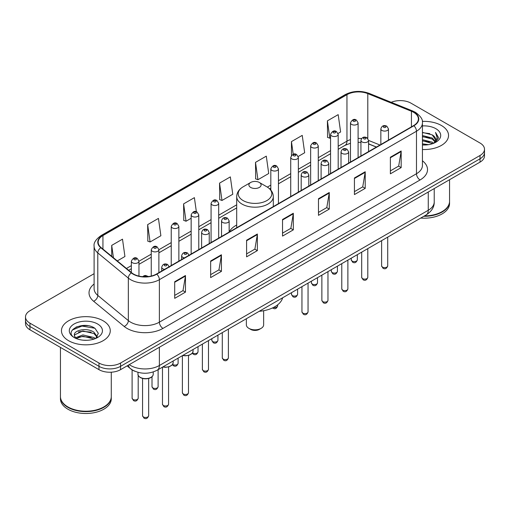 <?xml version="1.0" encoding="UTF-8"?>
<svg xmlns="http://www.w3.org/2000/svg" width="510" height="510" viewBox="0 0 510 510"><rect width="100%" height="100%" fill="white"/><g stroke="black" fill="none" stroke-linecap="round" stroke-linejoin="round"><path stroke-width="0.76" d="M236.697 225.006A26.947 15.555 0 0 0 229.156 232.018M376.354 147.097L368.564 143.947M135.195 371.376A15.249 8.804 180 0 1 130.898 369.004L127.105 365.88M87.898 325.705A20.336 11.743 0 0 0 75.996 327.127M94.108 273.685L29.969 310.717A15.249 8.804 0 0 0 25.5 316.946L25.5 323.589A15.249 8.804 0 0 0 29.969 329.811L98.985 369.661A15.249 8.804 0 0 0 120.558 369.661L480.031 162.123A15.249 8.804 0 0 0 484.5 155.894L484.5 152.573A15.249 8.804 0 0 1 480.031 158.801A15.249 8.804 0 0 0 484.5 152.573L484.5 149.251A15.249 8.804 0 0 0 480.031 143.023L411.015 103.179A15.249 8.804 0 0 0 391.215 102.3M25.5 316.946A15.249 8.804 0 0 0 29.969 323.174L98.985 363.018A15.249 8.804 0 0 0 120.558 363.018L120.558 366.339L480.031 158.801L120.558 366.339A15.249 8.804 0 0 1 98.985 366.339A15.249 8.804 0 0 0 120.558 366.339L120.558 369.661M29.969 323.174L29.969 326.496L98.985 366.339L29.969 326.496A15.249 8.804 0 0 1 25.5 320.267A15.249 8.804 0 0 0 29.969 326.496L29.969 329.811M441.392 125.485A24.403 14.089 0 0 0 422.318 121.399A24.403 14.089 0 0 1 441.392 125.485A24.403 14.089 0 0 1 448.539 135.45A24.403 14.089 0 0 0 441.392 125.485M103.122 320.784A24.403 14.089 0 0 0 76.525 317.73A24.403 14.089 0 0 0 61.461 330.748A24.403 14.089 0 0 0 68.608 340.712A24.403 14.089 0 0 0 95.204 343.765A24.403 14.089 0 0 0 110.268 330.748A24.403 14.089 0 0 0 103.122 320.784A24.403 14.089 0 0 0 76.525 317.73A24.403 14.089 0 0 0 61.461 330.748A24.403 14.089 0 0 0 68.608 340.712A24.403 14.089 0 0 0 95.204 343.765A24.403 14.089 0 0 0 110.268 330.748A24.403 14.089 0 0 0 103.122 320.784M413.604 112.308A16.269 9.39 180 0 1 418.366 118.951A16.269 9.39 180 0 1 413.604 125.594L156.506 274.023A16.269 9.39 180 0 1 131.676 272.773L101.12 247.579A16.269 9.39 180 0 1 98.175 242.186A16.269 9.39 180 0 1 102.937 235.55L346.953 94.669A16.269 9.39 180 0 1 367.793 93.617L411.43 111.257A16.269 9.39 180 0 1 413.604 112.308M413.89 112.143A16.677 9.626 0 0 0 411.666 111.065L368.022 93.419A16.677 9.626 0 0 0 346.666 94.503L102.65 235.384A16.677 9.626 0 0 0 100.782 247.713L131.338 272.907A16.677 9.626 0 0 0 156.793 274.189L413.89 125.76A16.677 9.626 0 0 0 413.89 112.143M174.694 281.749L174.694 298.35L185.474 292.122L185.474 275.521L174.694 281.749M174.694 295.405L183.001 290.611L185.436 276.069A4.067 2.346 -120 0 0 185.474 275.521M182.924 290.649L185.474 292.122M210.643 260.992L210.643 277.593L221.423 271.371L221.423 254.764L210.643 260.992M210.643 274.648L218.949 269.854L221.378 255.319A4.067 2.346 -120 0 0 221.423 254.764M218.873 269.898L221.423 271.371M246.591 240.235L246.591 256.842L257.372 250.614L257.372 234.013L246.591 240.235M246.591 253.897L254.892 249.103L257.327 234.562A4.067 2.346 -120 0 0 257.372 234.013M254.821 249.141L257.372 250.614M390.38 157.22L390.38 173.827L401.166 167.599L401.166 150.992L390.38 157.22M390.38 170.882L398.686 166.081L401.121 151.546A4.067 2.346 -120 0 0 401.166 150.992M398.61 166.126L401.166 167.599M354.431 177.977L354.431 194.578L365.217 188.356L365.217 171.749L354.431 177.977M354.431 191.632L362.737 186.838L365.173 172.303A4.067 2.346 -120 0 0 365.217 171.749M362.667 186.877L365.217 188.356M318.482 198.728L318.482 215.335L329.269 209.106L329.269 192.506L318.482 198.728M318.482 212.389L326.789 207.589L329.224 193.054A4.067 2.346 -120 0 0 329.269 192.506M326.719 207.634L329.269 209.106M282.534 219.485L282.534 236.085L293.32 229.863L293.32 213.256L282.534 219.485M282.534 233.14L290.84 228.346L293.275 213.811A4.067 2.346 -120 0 0 293.32 213.256M290.77 228.391L293.32 229.863M422.433 149.506A24.403 14.089 0 0 0 448.539 135.45A24.403 14.089 0 0 1 422.433 149.506M120.558 363.018L480.031 155.48A15.249 8.804 0 0 0 484.5 149.251M147.658 224.629L150.093 241.982L160.88 235.754L158.444 218.407L147.658 224.629L147.836 241.134M117.294 260.916L124.931 256.505L122.496 239.158L111.709 245.386L111.709 256.313M255.504 162.371L257.939 179.718L268.719 173.489L266.29 156.143L255.504 162.371L255.676 178.87M298.222 156.462L304.668 152.739L302.232 135.386L291.452 141.614L291.452 155.391M338.053 133.467L340.616 131.982L338.181 114.635L327.401 120.857L327.573 137.362M196.375 211.777L194.393 197.65L183.606 203.879L183.778 220.377M219.555 183.122L221.99 200.468L232.777 194.246L230.341 176.893L219.555 183.122L219.727 199.627M221.99 200.468L219.555 199.563M257.939 179.718L255.504 178.806M291.452 141.614L293.224 154.262M327.401 120.857L329.836 138.21L330.563 137.789M329.836 138.21L327.401 137.298M183.606 203.879L186.042 221.225L191.154 218.274M186.042 221.225L183.606 220.314M150.093 241.982L147.658 241.071M111.709 245.386L113.443 257.741M424.441 215.915A25.417 14.675 0 0 0 442.106 211.618A25.417 14.675 0 0 0 449.552 201.24L449.552 179.718M424.339 215.979A25.162 14.529 0 0 0 441.928 211.72A25.162 14.529 0 0 0 442.017 211.669M423.727 216.329A25.417 14.675 0 0 0 449.552 201.654A25.417 14.675 0 0 0 449.552 201.45M420.718 218.07A25.417 14.675 0 0 0 449.552 203.528L449.552 201.654M422.433 143.833L428.629 144.661M422.433 144.872L425.302 144.999M422.433 139.683L432.263 142.175L433.666 143.278M422.433 140.722L432.818 143.603M422.433 135.532L432.263 138.025L435.228 141.327M422.433 136.565L432.263 139.058L434.966 141.825M433.729 143.253A11.494 6.636 0 0 0 435.629 139.6A11.494 6.636 0 0 0 432.263 134.908L435.616 139.848M422.433 144.968A16.575 9.569 0 0 0 435.852 142.22A16.575 9.569 0 0 0 435.852 128.686A16.575 9.569 0 0 0 422.433 125.932M432.263 134.908L422.433 132.37M434.851 142.749L438.268 138.382L438.377 137.356L435.527 132.421L437.191 137.942L433.908 143.176M435.527 132.421L438.37 137.553M422.433 132.651L429.815 133.633M422.433 136.801L429.471 137.681M422.433 140.951L429.471 141.831M246.355 318.731L246.355 324.832A8.644 4.992 0 0 0 248.886 328.363L250.684 329.403A6.101 3.519 0 0 0 259.316 329.403L261.114 328.363A8.644 4.992 0 0 0 263.644 324.832L263.644 310.717M250.684 329.403L248.886 328.363A8.644 4.992 0 0 0 261.114 328.363M250.684 187.438A6.101 3.519 0 0 0 259.316 187.438A6.101 3.519 0 0 0 259.316 182.459L266.889 186.832A16.811 9.709 0 0 1 266.889 200.558A16.811 9.709 0 0 1 243.111 200.558A16.811 9.709 0 0 1 243.111 186.832C238.973 189.293 236.831 192.557 236.697 196.63A18.303 10.563 0 0 0 242.059 204.102A18.303 10.563 0 0 0 262.006 206.391A18.303 10.563 0 0 0 273.303 196.63C273.169 192.557 271.027 189.293 266.889 186.832L259.316 182.459A6.101 3.519 0 0 0 250.684 182.459A6.101 3.519 0 0 0 250.684 187.438M259.195 311.323A27.961 16.142 0 0 0 282.642 297.783M103.747 406.967A25.162 14.529 0 0 1 103.657 407.018A25.162 14.529 0 0 1 68.072 407.018L67.894 406.916A25.417 14.675 0 0 0 103.842 406.916A25.417 14.675 0 0 0 111.282 396.538L111.282 372.198M60.448 396.748A25.417 14.675 0 0 0 60.448 396.952A25.417 14.675 0 0 0 67.894 407.331A25.417 14.675 0 0 0 95.593 410.512A25.417 14.675 0 0 0 111.282 396.952A25.417 14.675 0 0 0 111.282 396.748M60.448 396.952L60.448 398.82A25.417 14.675 0 0 0 67.894 409.198A25.417 14.675 0 0 0 95.593 412.38A25.417 14.675 0 0 0 111.282 398.82L111.282 396.952M83.092 340.183L86.961 340.297M75.486 337.747L82.894 334.93L93.993 337.524L95.338 338.602M76.168 338.461L82.894 336.243L94.235 339.01M75.607 338.264L74.415 335.478A11.494 6.636 0 0 0 76.27 338.551M97.295 336.81L93.993 332.252C87.095 327.108 72.898 330.282 74.415 335.478L74.371 334.974M74.447 335.644L74.766 334.783L82.894 330.971L93.993 333.572L97.034 337.155M95.727 338.442L98.328 333.342L95.038 328.389C83.41 320.031 62.743 331.047 74.677 337.798L75.27 338.162M97.588 323.977A16.575 9.569 0 0 0 74.148 323.977A16.575 9.569 0 0 0 74.148 337.512A16.575 9.569 0 0 0 97.588 337.512A16.575 9.569 0 0 0 97.588 323.977M60.448 347.412L60.448 396.538A25.417 14.675 0 0 0 67.894 406.916L68.072 407.018M72.254 330.053L81.989 326.062L94.815 328.242M78.336 331.991L81.989 331.328L91.143 332.118M78.336 337.263L81.989 336.6L91.143 337.39M129.253 364.637A20.336 11.743 0 0 0 130.624 365.511A20.336 11.743 0 0 0 159.381 365.511L428.266 210.267A20.336 11.743 0 0 0 434.227 201.966C434.373 207.015 431.683 211.331 426.162 214.927L157.271 370.164A10.168 5.871 60 0 0 159.381 365.511L159.381 347.246M428.266 192.009L428.266 210.267A10.168 5.871 60 0 1 426.162 214.927M128.431 365.115A10.168 6.802 129.5 0 0 130.203 368.424L127.117 365.874M480.031 162.123L480.031 155.48M98.985 369.661L98.985 363.018M422.433 160.784A25.417 14.675 180 0 1 420.074 179.966L162.977 328.402A5.081 2.932 60 0 1 159.381 322.173L416.479 173.744A20.336 11.743 0 0 0 422.433 165.438L422.433 122.935A20.336 11.743 180 0 1 416.479 131.236A5.081 2.932 -120 0 0 413.89 125.76M162.977 328.402A25.417 14.675 180 0 1 127.028 328.402A25.417 14.675 180 0 1 124.179 326.445L93.623 301.251A25.417 14.675 180 0 1 94.108 284.025M130.624 322.173A20.336 11.743 0 0 0 159.381 322.173L159.381 279.671A20.336 11.743 180 0 1 128.341 278.103L97.786 252.909A20.336 11.743 180 0 1 94.108 246.177L94.108 288.679A20.336 11.743 0 0 0 97.786 295.411L128.341 320.611A20.336 11.743 0 0 0 130.624 322.173M422.433 122.935C423.109 119.761 420.775 116.216 415.427 112.308L412.749 111.008A5.081 2.378 112 0 0 411.666 111.065M412.749 111.008L369.112 93.368C360.691 90.385 352.697 90.818 345.13 94.662A5.081 2.932 60 0 1 346.666 94.503M102.65 235.384A5.081 2.932 -120 0 0 101.114 235.543C95.842 239.337 93.502 242.881 94.108 246.177M100.782 247.713A5.081 3.398 129.5 0 0 97.786 252.909L97.786 295.411A5.081 3.398 -50.5 0 1 93.623 301.251M369.112 93.368A5.081 2.378 112 0 0 368.022 93.419M131.338 272.907A5.081 3.398 129.5 0 0 128.341 278.103L128.341 320.611A5.081 3.398 -50.5 0 1 124.179 326.445M156.793 274.189A5.081 2.932 60 0 1 159.381 279.671L416.479 131.236L416.479 173.744A5.081 2.932 60 0 0 420.074 179.966M102.937 235.55L102.937 249.078M411.43 111.257L411.43 126.843M367.793 93.617L367.793 138.376M379.95 145.018L368.564 140.416M361.545 138.573A16.269 9.39 0 0 0 358.103 138.408M350.472 139.612A16.269 9.39 0 0 0 346.953 141.155L338.187 146.217M346.953 94.669L346.953 141.155A9.148 5.285 60 0 1 345.06 145.344L338.187 149.315M330.563 150.622L318.272 157.718M310.647 162.123L298.356 169.218M290.732 173.617L278.441 180.712M270.816 185.117L267.355 187.113M236.697 204.816L218.694 215.207M211.07 219.612L198.779 226.708M191.154 231.106L178.863 238.202M171.239 242.607L158.878 249.741M151.253 254.146L138.962 261.241M131.338 265.64L126.448 268.464M376.463 147.033L369.61 144.26A9.148 4.284 -68 0 1 368.564 143.367M282.534 220.008L293.275 213.811M318.482 199.257L329.224 193.054M354.431 178.5L365.173 172.303M390.38 157.749L401.121 151.546M246.591 240.765L257.327 234.562M210.643 261.522L221.378 255.319M174.694 282.272L185.436 276.069M387.715 265.869C386.707 268.617 385.152 269.42 383.036 268.279L381.614 265.869A3.047 1.759 0 0 0 382.506 267.119A3.047 1.759 0 0 0 385.828 267.501A3.047 1.759 0 0 0 387.715 265.869L387.715 237.124M381.964 130.445A3.812 2.199 180 0 1 380.849 128.89C381.824 125.766 383.82 124.854 386.835 126.174L388.473 128.89A3.812 2.199 180 0 1 386.121 130.923A3.812 2.199 180 0 1 381.964 130.445M385.56 126.295A1.269 0.733 0 0 0 383.762 126.295A1.269 0.733 0 0 0 383.762 127.334A1.269 0.733 0 0 0 385.56 127.334A1.269 0.733 0 0 0 385.56 126.295M367.799 277.37C366.792 280.111 365.236 280.914 363.12 279.78L361.698 277.37A3.047 1.759 0 0 0 362.591 278.613A3.047 1.759 0 0 0 365.919 278.995A3.047 1.759 0 0 0 367.799 277.37L367.799 248.619M362.055 141.946A3.812 2.199 180 0 1 360.933 140.39C361.909 137.26 363.904 136.355 366.919 137.668L368.564 140.39A3.812 2.199 180 0 1 366.206 142.424A3.812 2.199 180 0 1 362.055 141.946M365.644 137.796A1.269 0.733 0 0 0 363.847 137.796A1.269 0.733 0 0 0 363.847 138.835A1.269 0.733 0 0 0 365.644 138.835A1.269 0.733 0 0 0 365.644 137.796M347.884 288.864C346.876 291.612 345.321 292.415 343.204 291.274L341.783 288.864A3.047 1.759 0 0 0 342.675 290.113A3.047 1.759 0 0 0 346.003 290.496A3.047 1.759 0 0 0 347.884 288.864L347.884 260.119M342.14 153.446A3.812 2.199 180 0 1 341.018 151.884C341.993 148.761 343.989 147.849 347.004 149.169L348.649 151.884A3.812 2.199 180 0 1 346.29 153.918A3.812 2.199 180 0 1 342.14 153.446M345.729 149.29A1.269 0.733 0 0 0 343.938 149.29A1.269 0.733 0 0 0 343.938 150.329A1.269 0.733 0 0 0 345.729 150.329A1.269 0.733 0 0 0 345.729 149.29M327.968 300.365C326.967 303.106 325.405 303.909 323.289 302.774L321.867 300.365A3.047 1.759 0 0 0 322.76 301.608A3.047 1.759 0 0 0 326.088 301.99A3.047 1.759 0 0 0 327.968 300.365L327.968 271.613M322.224 164.94A3.812 2.199 180 0 1 321.102 163.385C322.078 160.255 324.073 159.35 327.089 160.663L328.733 163.385A3.812 2.199 180 0 1 326.374 165.418A3.812 2.199 180 0 1 322.224 164.94M325.82 160.79A1.269 0.733 0 0 0 324.022 160.79A1.269 0.733 0 0 0 324.022 161.829A1.269 0.733 0 0 0 325.82 161.829A1.269 0.733 0 0 0 325.82 160.79M308.053 311.865C307.052 314.606 305.49 315.409 303.373 314.268L301.952 311.865A3.047 1.759 0 0 0 302.844 313.108A3.047 1.759 0 0 0 306.172 313.491A3.047 1.759 0 0 0 308.053 311.865L308.053 283.114M302.309 176.441A3.812 2.199 180 0 1 301.193 174.885C302.162 171.755 304.158 170.85 307.173 172.163L308.818 174.885A3.812 2.199 180 0 1 306.465 176.919A3.812 2.199 180 0 1 302.309 176.441M305.904 172.291A1.269 0.733 0 0 0 304.107 172.291A1.269 0.733 0 0 0 304.107 173.323A1.269 0.733 0 0 0 305.904 173.323A1.269 0.733 0 0 0 305.904 172.291M228.391 357.854C227.39 360.595 225.828 361.399 223.712 360.264L222.29 357.854A3.047 1.759 0 0 0 223.189 359.097A3.047 1.759 0 0 0 226.51 359.48A3.047 1.759 0 0 0 228.391 357.854L228.391 329.103M222.647 222.43A3.812 2.199 180 0 1 221.531 220.875C222.507 217.744 224.502 216.839 227.511 218.152L229.156 220.875A3.812 2.199 180 0 1 226.803 222.908A3.812 2.199 180 0 1 222.647 222.43M226.242 218.28A1.269 0.733 0 0 0 224.445 218.28A1.269 0.733 0 0 0 224.445 219.319A1.269 0.733 0 0 0 226.242 219.319A1.269 0.733 0 0 0 226.242 218.28M208.475 369.355C207.474 372.096 205.912 372.899 203.796 371.758L202.381 369.355A3.047 1.759 0 0 0 203.273 370.598A3.047 1.759 0 0 0 206.595 370.98A3.047 1.759 0 0 0 208.475 369.355L208.475 340.603M202.731 233.931A3.812 2.199 180 0 1 201.616 232.369C202.591 229.245 204.587 228.34 207.595 229.653L209.24 232.369A3.812 2.199 180 0 1 206.888 234.409A3.812 2.199 180 0 1 202.731 233.931M206.327 229.78A1.269 0.733 0 0 0 204.529 229.78A1.269 0.733 0 0 0 204.529 230.813A1.269 0.733 0 0 0 206.327 230.813A1.269 0.733 0 0 0 206.327 229.78M188.49 392.719C187.489 395.467 185.927 396.27 183.81 395.129L182.389 392.719A3.047 1.759 0 0 0 183.281 393.969A3.047 1.759 0 0 0 186.609 394.351A3.047 1.759 0 0 0 188.49 392.719L188.49 355.451M184.48 257.869A3.812 2.199 180 0 1 182.746 257.295A3.812 2.199 180 0 1 181.63 255.739C182.605 252.616 184.594 251.704 187.61 253.024L189.255 255.739M186.341 253.145A1.269 0.733 0 0 0 184.543 253.145A1.269 0.733 0 0 0 184.543 254.184A1.269 0.733 0 0 0 186.341 254.184A1.269 0.733 0 0 0 186.341 253.145M182.911 355.368A7.625 4.405 0 0 0 193.067 351.211L193.067 349.503M168.574 404.22C167.573 406.961 166.011 407.764 163.895 406.629L162.473 404.22A3.047 1.759 0 0 0 163.372 405.463A3.047 1.759 0 0 0 166.694 405.845A3.047 1.759 0 0 0 168.574 404.22L168.574 366.951M164.571 269.369A3.812 2.199 180 0 1 162.83 268.795A3.812 2.199 180 0 1 161.715 267.24C162.69 264.11 164.679 263.205 167.694 264.518L169.339 267.24M166.426 264.645A1.269 0.733 0 0 0 164.628 264.645A1.269 0.733 0 0 0 164.628 265.684A1.269 0.733 0 0 0 166.426 265.684A1.269 0.733 0 0 0 166.426 264.645M162.996 366.862A7.625 4.405 0 0 0 173.151 362.712L173.151 360.997M153.236 374.206C153.172 375.934 151.935 377.253 149.526 378.184C146.172 379.198 143.106 378.987 140.326 377.553C138.497 376.176 137.719 375.06 137.987 374.206A7.625 4.405 0 0 0 140.218 377.323A7.625 4.405 0 0 0 148.531 378.273A7.625 4.405 0 0 0 153.236 374.206L153.236 371.962M148.659 415.714C147.658 418.461 146.096 419.265 143.979 418.123L142.558 415.714A3.047 1.759 0 0 0 143.457 416.963A3.047 1.759 0 0 0 146.778 417.346A3.047 1.759 0 0 0 148.659 415.714L148.659 378.445M146.88 276.713A1.269 0.733 0 0 0 146.51 276.139A1.269 0.733 0 0 0 145.038 276.006A1.269 0.733 0 0 0 144.355 276.771M352.13 261.075A3.047 1.759 0 0 0 355.457 261.458A3.047 1.759 0 0 0 357.338 259.832C356.331 262.573 354.775 263.377 352.659 262.242L351.237 259.832A3.047 1.759 0 0 0 352.13 261.075M358.103 157.635L358.103 122.853A3.812 2.199 180 0 1 355.744 124.886A3.812 2.199 180 0 1 351.594 124.408A3.812 2.199 180 0 1 350.472 122.853L350.472 162.04M353.392 121.297A1.269 0.733 0 0 0 355.189 121.297A1.269 0.733 0 0 0 355.189 120.258A1.269 0.733 0 0 0 353.392 120.258A1.269 0.733 0 0 0 353.392 121.297M332.214 272.576A3.047 1.759 0 0 0 335.542 272.958A3.047 1.759 0 0 0 337.422 271.333C336.421 274.074 334.86 274.877 332.743 273.736L331.322 271.333A3.047 1.759 0 0 0 332.214 272.576M338.187 169.135L338.187 134.347A3.812 2.199 180 0 1 335.829 136.38A3.812 2.199 180 0 1 331.678 135.909A3.812 2.199 180 0 1 330.563 134.347L330.563 173.534M333.476 132.791A1.269 0.733 0 0 0 335.274 132.791A1.269 0.733 0 0 0 335.274 131.752A1.269 0.733 0 0 0 333.476 131.752A1.269 0.733 0 0 0 333.476 132.791M312.298 284.07A3.047 1.759 0 0 0 315.626 284.452A3.047 1.759 0 0 0 317.507 282.827C316.506 285.568 314.944 286.371 312.828 285.237L311.406 282.827A3.047 1.759 0 0 0 312.298 284.07M318.272 180.629L318.272 145.847A3.812 2.199 180 0 1 315.919 147.881A3.812 2.199 180 0 1 311.763 147.403A3.812 2.199 180 0 1 310.647 145.847L310.647 185.034M313.561 144.292A1.269 0.733 0 0 0 315.358 144.292A1.269 0.733 0 0 0 315.358 143.253A1.269 0.733 0 0 0 313.561 143.253A1.269 0.733 0 0 0 313.561 144.292M292.383 295.57A3.047 1.759 0 0 0 295.711 295.953A3.047 1.759 0 0 0 297.591 294.327C296.59 297.069 295.029 297.872 292.912 296.737L291.49 294.327A3.047 1.759 0 0 0 292.383 295.57M298.356 192.13L298.356 157.348A3.812 2.199 180 0 1 296.004 159.381A3.812 2.199 180 0 1 291.847 158.903A3.812 2.199 180 0 1 290.732 157.348L290.732 196.528M293.645 155.786A1.269 0.733 0 0 0 295.443 155.786A1.269 0.733 0 0 0 295.443 154.753A1.269 0.733 0 0 0 293.645 154.753A1.269 0.733 0 0 0 293.645 155.786M273.513 307.46A3.047 1.759 0 0 0 277.676 305.822C276.675 308.569 275.113 309.372 272.997 308.231L272.563 307.925M278.441 203.624L278.441 168.842A3.812 2.199 180 0 1 276.088 170.875A3.812 2.199 180 0 1 271.932 170.397A3.812 2.199 180 0 1 270.816 168.842L270.816 190.064M273.73 167.286A1.269 0.733 0 0 0 275.527 167.286A1.269 0.733 0 0 0 275.527 166.247A1.269 0.733 0 0 0 273.73 166.247A1.269 0.733 0 0 0 273.73 167.286M212.727 341.56A3.047 1.759 0 0 0 216.049 341.942A3.047 1.759 0 0 0 217.936 340.317C216.928 343.058 215.367 343.861 213.25 342.726L211.835 340.317A3.047 1.759 0 0 0 212.727 341.56M218.694 238.119L218.694 203.337A3.812 2.199 180 0 1 216.342 205.371A3.812 2.199 180 0 1 212.185 204.892A3.812 2.199 180 0 1 211.07 203.337L211.07 242.524M213.983 201.781A1.269 0.733 0 0 0 215.781 201.781A1.269 0.733 0 0 0 215.781 200.742A1.269 0.733 0 0 0 213.983 200.742A1.269 0.733 0 0 0 213.983 201.781M192.557 352.894A3.047 1.759 0 0 0 192.812 353.06A3.047 1.759 0 0 0 196.133 353.443A3.047 1.759 0 0 0 198.02 351.817C197.013 354.558 195.451 355.362 193.335 354.22L192.315 353.232M198.779 249.619L198.779 214.837A3.812 2.199 180 0 1 196.426 216.871A3.812 2.199 180 0 1 192.27 216.393A3.812 2.199 180 0 1 191.154 214.837L191.154 254.018M194.068 213.276A1.269 0.733 0 0 0 195.865 213.276A1.269 0.733 0 0 0 195.865 212.243A1.269 0.733 0 0 0 194.068 212.243A1.269 0.733 0 0 0 194.068 213.276M172.641 364.389A3.047 1.759 0 0 0 172.896 364.561A3.047 1.759 0 0 0 176.218 364.937A3.047 1.759 0 0 0 178.105 363.311C177.097 366.059 175.536 366.856 173.419 365.721L172.399 364.733M178.863 261.114L178.863 226.332A3.812 2.199 180 0 1 176.511 228.365A3.812 2.199 180 0 1 172.355 227.887A3.812 2.199 180 0 1 171.239 226.332L171.239 265.519M174.152 224.776A1.269 0.733 0 0 0 175.95 224.776A1.269 0.733 0 0 0 175.95 223.737A1.269 0.733 0 0 0 174.152 223.737A1.269 0.733 0 0 0 174.152 224.776M152.911 387.925A3.047 1.759 0 0 0 156.232 388.308A3.047 1.759 0 0 0 158.113 386.682C157.112 389.423 155.55 390.226 153.433 389.092L152.012 386.682A3.047 1.759 0 0 0 152.911 387.925M158.878 272.652L158.878 249.702A3.812 2.199 180 0 1 156.525 251.736A3.812 2.199 180 0 1 152.369 251.258A3.812 2.199 180 0 1 151.253 249.702L151.253 276.057M154.167 248.147A1.269 0.733 0 0 0 155.964 248.147A1.269 0.733 0 0 0 155.964 247.108A1.269 0.733 0 0 0 154.167 247.108A1.269 0.733 0 0 0 154.167 248.147M132.995 399.426A3.047 1.759 0 0 0 136.317 399.808A3.047 1.759 0 0 0 138.197 398.183C137.196 400.924 135.634 401.727 133.518 400.586L132.103 398.183A3.047 1.759 0 0 0 132.995 399.426M138.962 276.108L138.962 261.197A3.812 2.199 180 0 1 136.61 263.23A3.812 2.199 180 0 1 132.453 262.758A3.812 2.199 180 0 1 131.338 261.197L131.338 272.493M134.251 259.641A1.269 0.733 0 0 0 136.049 259.641A1.269 0.733 0 0 0 136.049 258.608A1.269 0.733 0 0 0 134.251 258.608A1.269 0.733 0 0 0 134.251 259.641M157.271 370.164C149.092 374.276 140.907 374.276 132.727 370.164L130.203 368.424M434.227 201.966L434.227 188.566M345.13 94.662L101.114 235.543M369.61 144.26L368.564 143.865M360.933 142.36L358.103 142.277M350.472 143.233L345.06 145.344M330.563 153.72L318.272 160.816M310.647 165.215L298.356 172.31M290.732 176.715L278.441 183.81M270.816 188.209L269.675 188.866M236.697 207.908L218.694 218.299M211.07 222.704L198.779 229.8M191.154 234.205L178.863 241.3M171.239 245.699L158.878 252.839M151.253 257.238L138.962 264.333M131.338 268.738L128.66 270.287M273.303 206.595L273.303 196.63M236.697 227.728L236.697 196.63M250.684 182.459L243.111 186.832M381.614 265.869L381.614 240.643M380.849 144.502L380.849 128.89M388.473 140.097L388.473 128.89M361.698 277.37L361.698 252.144M360.933 155.996L360.933 140.39M368.564 151.597L368.564 140.39M341.783 288.864L341.783 263.638M341.018 167.497L341.018 151.884M348.649 163.092L348.649 151.884M321.867 300.365L321.867 275.139M321.102 178.991L321.102 163.385M328.733 174.592L328.733 163.385M301.952 311.865L301.952 286.633M301.193 190.491L301.193 174.885M308.818 186.086L308.818 174.885M222.29 357.854L222.29 332.628M221.531 236.481L221.531 220.875M229.156 232.082L229.156 220.875M202.381 369.355L202.381 344.122M201.616 247.981L201.616 232.369M209.24 243.576L209.24 232.369M182.389 392.719L182.389 355.668M181.63 259.52L181.63 255.739M193.067 351.211L192.385 353.143L189.357 355.183L185.468 355.827L182.65 355.515M162.473 404.22L162.473 367.162M161.715 271.02L161.715 267.24M173.151 362.712L172.469 364.637L169.441 366.684L165.552 367.327L162.735 367.015M142.558 415.714L142.558 378.445M137.987 374.206L137.987 372.325M142.615 276.675L144.215 275.674L145.599 275.464L148.493 276.56M357.338 259.832L357.338 254.662M358.103 122.853L356.458 120.13C354.246 118.537 352.251 119.442 350.472 122.853M351.237 259.832L351.237 258.181M337.422 271.333L337.422 266.156M338.187 134.347L336.543 131.631C334.331 130.031 332.335 130.936 330.563 134.347M331.322 271.333L331.322 269.682M317.507 282.827L317.507 277.657M318.272 145.847L316.627 143.125C314.415 141.531 312.42 142.437 310.647 145.847M311.406 282.827L311.406 281.176M297.591 294.327L297.591 289.151M298.356 157.348L296.712 154.626C294.499 153.025 292.504 153.937 290.732 157.348M291.49 294.327L291.49 292.676M277.676 305.822L277.676 304.808M278.441 168.842L276.796 166.12C274.584 164.526 272.589 165.431 270.816 168.842M217.936 340.317L217.936 335.147M218.694 203.337L217.05 200.615C214.837 199.021 212.848 199.926 211.07 203.337M211.835 340.317L211.835 338.666M198.02 351.817L198.02 346.641M198.779 214.837L197.134 212.115C194.922 210.515 192.933 211.427 191.154 214.837M178.105 363.311L178.105 358.141M178.863 226.332L177.219 223.609C175.013 222.016 173.017 222.921 171.239 226.332M158.113 386.682L158.113 369.68M158.878 249.702L157.233 246.98C155.021 245.386 153.032 246.292 151.253 249.702M152.012 386.682L152.012 376.737M138.197 398.183L138.197 375.309M138.962 261.197L137.317 258.481C135.105 256.881 133.116 257.792 131.338 261.197M132.103 398.183L132.103 369.871"/></g></svg>
